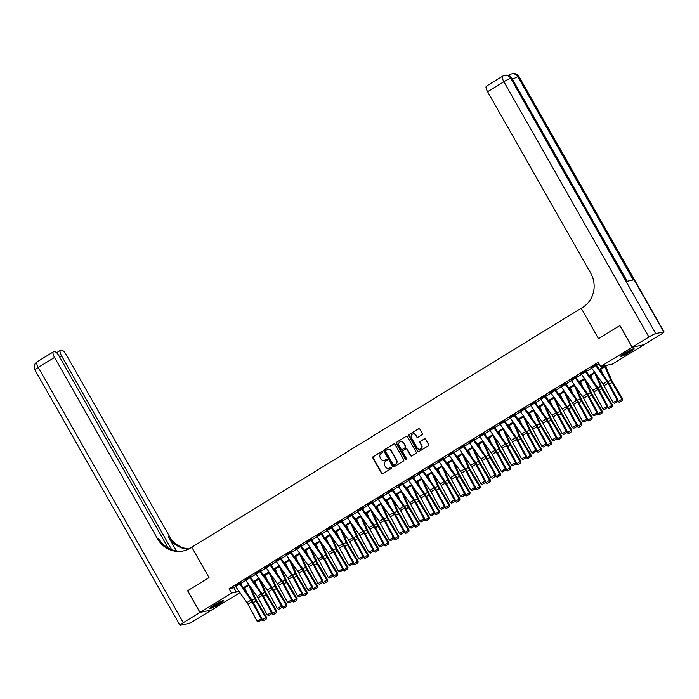 <?xml version="1.0" encoding="UTF-8"?>
<svg xmlns="http://www.w3.org/2000/svg" width="699" height="699" viewBox="0 0 699 699"><rect width="100%" height="100%" fill="white"/><g stroke="black" fill="none" stroke-linecap="round" stroke-linejoin="round"><path stroke-width="1.05" d="M382.536 451.685A0.69 0.655 -102 0 0 381.637 451.432L373.152 456.639A0.987 0.935 -102 0 0 372.838 457.985L381.549 473.319A0.987 0.935 -102 0 0 382.834 473.686L391.318 468.479A0.69 0.655 -102 0 0 390.837 467.203A0.69 0.655 -102 0 0 390.645 467.281L389.544 467.954A3.154 2.979 -102 0 1 385.437 466.801L384.712 465.525A3.154 2.979 -102 0 1 385.717 461.226L386.818 460.554A0.69 0.655 -102 0 0 386.337 459.278A0.69 0.655 -102 0 0 386.145 459.357L385.044 460.029A3.154 2.979 -102 0 1 380.938 458.876L380.212 457.592A3.154 2.979 -102 0 1 381.217 453.301L382.318 452.629A0.69 0.655 -102 0 0 382.536 451.685M381.995 451.344A0.69 0.655 -102 0 0 381.96 451.362L373.467 456.569A0.987 0.935 -102 0 0 373.152 457.915L381.872 473.258A0.987 0.935 -102 0 0 382.711 473.747M391.003 467.194A0.69 0.655 -102 0 0 390.959 467.22L389.544 467.954M386.503 459.269A0.69 0.655 -102 0 0 386.46 459.287L385.044 460.029M629.799 352.078A7.829 0.813 -29.6 0 1 620.502 356.481A7.829 0.813 -29.6 0 1 624.81 353.144A7.829 0.813 -29.6 0 1 634.115 348.74A7.829 0.813 -29.6 0 1 629.799 352.078M219.198 604.015A7.829 0.813 -29.6 0 1 209.892 608.41A7.829 0.813 -29.6 0 1 214.209 605.081A7.829 0.813 -29.6 0 1 223.514 600.677A7.829 0.813 -29.6 0 1 219.198 604.015M421.978 434.787A0.987 0.935 -102 0 0 422.292 433.441L419.854 429.134A0.987 0.935 -102 0 0 418.57 428.775L409.142 434.56A0.987 0.935 -102 0 0 408.828 435.905L417.539 451.239A0.987 0.935 -102 0 0 418.823 451.606L428.251 445.822A0.987 0.935 -102 0 0 428.566 444.477L425.612 439.278A0.987 0.935 -102 0 0 424.328 438.92L420.291 441.392A0.987 0.935 -102 0 0 419.977 442.738L421.445 445.315A2.639 2.49 -102 0 1 419.854 449.204A2.639 2.49 -102 0 1 417.172 447.937L411.431 437.836A2.639 2.49 -102 0 1 413.022 433.948A2.639 2.49 -102 0 1 415.704 435.215L416.665 436.892A0.987 0.935 -102 0 0 417.95 437.259L421.978 434.787M632.219 347.228L644.05 344.703L660.73 334.471A6.02 0.62 150.4 0 0 664.05 331.903A6.02 0.62 150.4 0 0 663.692 331.885L655.706 333.589A6.02 0.62 150.4 0 0 648.899 336.997L632.219 347.228L619.891 325.524L598.484 338.657L619.847 325.551L632.176 347.254L644.006 344.729L612.464 364.083L607.676 365.105L599.812 369.928M239.932 592.656L211.832 609.904L200.001 612.42L187.673 590.716L209.036 577.61L191.771 547.221L581.219 308.268L598.484 338.657L581.219 308.268L582.686 307.368A25.094 23.731 -102 0 0 590.699 273.178L487.614 91.718A6.02 1.861 -121.5 0 1 486.382 86.178L502.66 76.191A6.02 1.861 58.5 0 0 503.892 81.731L487.614 91.718M200.001 612.42L231.544 593.075L236.341 592.053L238.551 590.69M599.366 369.308L605.439 365.586L600.642 366.608L598.178 362.265L229.08 588.733L231.544 593.075M600.642 366.608L632.176 347.254M395.005 444.381A0.987 0.935 -102 0 0 393.72 444.022L384.293 449.806A0.987 0.935 -102 0 0 383.978 451.143L392.698 466.486A0.987 0.935 -102 0 0 393.974 466.845L403.402 461.06A0.987 0.935 -102 0 0 403.716 459.724L395.005 444.381M396.717 442.179L406.145 436.394A0.987 0.935 -102 0 1 407.43 436.761L416.141 452.096A0.987 0.935 -102 0 1 415.826 453.441L411.79 455.914A0.987 0.935 -102 0 1 410.514 455.556L406.975 449.335A0.987 0.935 -102 0 0 405.691 448.968L403.017 450.61A0.987 0.935 -102 0 0 402.703 451.956L406.381 458.43A0.69 0.655 -102 0 1 405.962 459.453A0.69 0.655 -102 0 1 405.263 459.121L396.403 443.524A0.987 0.935 -102 0 1 396.717 442.179L406.145 436.394M229.08 588.733L233.868 587.71L235.668 586.601L246.922 602.573A5.015 1.547 -121.5 0 1 247.927 604.198L256.979 621.018L261.933 618.51L252.881 601.69A7.532 2.324 58.5 0 0 251.369 599.244L240.107 583.254L240.342 582.748L235.152 585.806M240.412 583.691L245.847 580.362L257.092 596.326A5.015 1.547 -121.5 0 1 258.097 597.96L267.158 614.779L272.112 612.263L263.051 595.443A7.532 2.324 58.5 0 0 261.548 593.005L250.277 577.016L250.522 576.5L245.332 579.567M250.592 577.453L256.017 574.124M260.762 571.214L266.188 567.876M270.932 564.967L276.367 561.638M281.112 558.728L286.538 555.39M291.282 552.481L296.708 549.152M301.452 546.242L306.887 542.913M311.632 539.995L317.058 536.666L328.312 552.629A5.015 1.547 -121.5 0 1 329.316 554.263L338.368 571.083L343.323 568.567L334.271 551.756A7.532 2.324 58.5 0 0 332.759 549.309L321.496 533.32L321.732 532.804L316.542 535.871M321.802 533.756L327.228 530.427L338.482 546.391A5.015 1.547 -121.5 0 1 339.487 548.016L348.548 564.836L353.502 562.328L344.441 545.508A7.532 2.324 58.5 0 0 342.929 543.062L331.667 527.081L331.911 526.565L326.713 529.624M331.973 527.518L337.407 524.18L348.652 540.152A5.015 1.547 -121.5 0 1 349.666 541.777L358.718 558.597L363.672 556.089L354.62 539.27A7.532 2.324 58.5 0 0 353.109 536.823L341.846 520.834L342.082 520.327L336.892 523.385M342.152 521.271L347.578 517.942M352.322 515.032L357.757 511.703M362.493 508.785L367.927 505.456M372.672 502.546L378.098 499.217M382.842 496.307L388.277 492.97M393.021 490.06L398.447 486.731L409.693 502.695A5.015 1.547 -121.5 0 1 410.706 504.329L419.758 521.139L424.712 518.632L415.66 501.812A7.532 2.324 58.5 0 0 414.149 499.366L402.886 483.385L403.122 482.869L397.932 485.927M403.192 483.822L408.618 480.484L419.872 496.456A5.015 1.547 -121.5 0 1 420.877 498.081L429.929 514.901L434.892 512.393L425.831 495.574A7.532 2.324 58.5 0 0 424.319 493.127L413.057 477.137L413.301 476.631L408.102 479.689M413.362 477.574L418.797 474.245L430.042 490.209A5.015 1.547 -121.5 0 1 431.047 491.843L440.108 508.662L445.062 506.146L436.01 489.326A7.532 2.324 58.5 0 0 434.498 486.888L423.227 470.899L423.472 470.383L418.282 473.45M423.542 471.336L428.968 468.007M433.712 465.088L439.138 461.759M443.882 458.85L449.317 455.521M454.062 452.611L459.488 449.274M464.232 446.364L469.667 443.035M474.403 440.125L479.837 436.796L491.082 452.76A5.015 1.547 -121.5 0 1 492.096 454.385L501.148 471.205L506.102 468.697L497.05 451.877A7.532 2.324 58.5 0 0 495.539 449.431L484.276 433.441L484.512 432.934L479.322 435.993M484.582 433.878L490.008 430.549L501.262 446.512A5.015 1.547 -121.5 0 1 502.266 448.146L511.319 464.966L516.273 462.45L507.221 445.63A7.532 2.324 58.5 0 0 505.709 443.192L494.446 427.203L494.682 426.687L489.492 429.754M494.752 427.639L500.187 424.31L511.432 440.274A5.015 1.547 -121.5 0 1 512.437 441.899L521.498 458.719L526.452 456.211L517.391 439.391A7.532 2.324 58.5 0 0 515.888 436.945L504.617 420.964L504.861 420.449L499.671 423.507M504.931 421.401L510.357 418.063L521.603 434.027A5.015 1.547 -121.5 0 1 522.616 435.66L531.668 452.48L536.622 449.973L527.57 433.153A7.532 2.324 58.5 0 0 526.059 430.706L514.796 414.717L515.032 414.201L509.842 417.268M515.102 415.154L520.528 411.825M525.272 408.915L530.707 405.577M535.451 402.668L540.877 399.339M545.622 396.429L551.048 393.1M555.792 390.182L561.227 386.853L572.472 402.816A5.015 1.547 -121.5 0 1 573.477 404.45L582.538 421.27L587.492 418.762L578.44 401.942A7.532 2.324 58.5 0 0 576.928 399.496L565.657 383.506L565.902 382.991L560.712 386.058M565.972 383.943L571.398 380.614L582.651 396.578A5.015 1.547 -121.5 0 1 583.656 398.203L592.708 415.023L597.662 412.515L588.61 395.695A7.532 2.324 58.5 0 0 587.099 393.249L575.836 377.268L576.072 376.752L570.882 379.81M576.142 377.705L581.568 374.367L592.822 390.339A5.015 1.547 -121.5 0 1 593.827 391.964L602.888 408.784L607.842 406.276L598.781 389.457A7.532 2.324 58.5 0 0 597.269 387.01L586.007 371.02L586.251 370.514L581.052 373.572M586.312 371.457L591.747 368.128L602.992 384.092A5.015 1.547 -121.5 0 1 604.006 385.726L613.058 402.545L618.012 400.029L608.96 383.209A7.532 2.324 58.5 0 0 607.448 380.772L596.186 364.782L596.422 364.266L591.232 367.333M596.492 365.219L598.982 363.69M260.072 571.599L256 574.097A3.512 1.083 58.5 0 1 255.415 573.18L259.486 570.681A3.512 1.083 58.5 0 0 260.072 571.599L271.334 587.588A5.015 1.547 -121.5 0 1 272.339 589.222L281.4 606.042L282.282 606.024L273.23 589.205A7.532 2.324 58.5 0 0 271.719 586.758L260.456 570.777L260.692 570.262L255.502 573.32M270.242 565.36L266.17 567.859A3.512 1.083 58.5 0 1 265.594 566.933L269.657 564.442A3.512 1.083 58.5 0 0 270.242 565.36L281.505 581.35A5.015 1.547 -121.5 0 1 282.518 582.975L291.57 599.794L292.462 599.786L283.401 582.966A7.532 2.324 58.5 0 0 281.889 580.519L270.627 564.53L270.863 564.014L265.672 567.081M280.421 559.113L276.35 561.612A3.512 1.083 58.5 0 1 275.764 560.694L279.836 558.195A3.512 1.083 58.5 0 0 280.421 559.113L291.684 575.102A5.015 1.547 -121.5 0 1 292.689 576.736L301.75 593.556L302.632 593.538L293.58 576.719A7.532 2.324 58.5 0 0 292.068 574.272L280.797 558.291L281.042 557.776L275.852 560.834M290.592 552.874L286.52 555.373A3.512 1.083 58.5 0 1 285.935 554.447L290.006 551.957A3.512 1.083 58.5 0 0 290.592 552.874L301.854 568.864A5.015 1.547 -121.5 0 1 302.868 570.489L311.92 587.309L312.803 587.3L303.75 570.48A7.532 2.324 58.5 0 0 302.239 568.034L290.976 552.044L291.212 551.537L286.022 554.595M300.762 546.635L296.699 549.126A3.512 1.083 58.5 0 1 296.114 548.208L300.186 545.709A3.512 1.083 58.5 0 0 300.762 546.635L312.034 562.616A5.015 1.547 -121.5 0 1 313.038 564.25L322.09 581.07L322.982 581.052L313.921 564.233A7.532 2.324 58.5 0 0 312.409 561.795L301.147 545.805L301.391 545.29L296.193 548.357M310.941 540.388L306.87 542.887A3.512 1.083 58.5 0 1 306.284 541.97L310.356 539.471A3.512 1.083 58.5 0 0 310.941 540.388L322.204 556.378A5.015 1.547 -121.5 0 1 323.209 558.003L332.27 574.823L333.152 574.814L324.1 557.994A7.532 2.324 58.5 0 0 322.589 555.548L311.317 539.558L311.562 539.051L306.372 542.109M351.632 515.425L347.56 517.915A3.512 1.083 58.5 0 1 346.984 516.998L351.047 514.499A3.512 1.083 58.5 0 0 351.632 515.425L362.895 531.406A5.015 1.547 -121.5 0 1 363.908 533.04L372.96 549.86L373.843 549.842L364.791 533.022A7.532 2.324 58.5 0 0 363.279 530.585L352.016 514.595L352.252 514.08L347.062 517.146M361.802 509.178L357.739 511.677A3.512 1.083 58.5 0 1 357.154 510.759L361.226 508.26A3.512 1.083 58.5 0 0 361.802 509.178L373.074 525.167A5.015 1.547 -121.5 0 1 374.079 526.793L383.131 543.612L384.022 543.604L374.961 526.784A7.532 2.324 58.5 0 0 373.449 524.337L362.187 508.348L362.432 507.841L357.241 510.899M371.982 502.939L367.91 505.438A3.512 1.083 58.5 0 1 367.325 504.512L371.396 502.013A3.512 1.083 58.5 0 0 371.982 502.939L383.244 518.92A5.015 1.547 -121.5 0 1 384.249 520.554L393.31 537.374L394.192 537.356L385.14 520.537A7.532 2.324 58.5 0 0 383.629 518.099L372.366 502.109L372.602 501.594L367.412 504.661M382.152 496.692L378.08 499.191A3.512 1.083 58.5 0 1 377.504 498.273L381.567 495.774A3.512 1.083 58.5 0 0 382.152 496.692L393.415 512.682A5.015 1.547 -121.5 0 1 394.428 514.315L403.48 531.135L404.372 531.118L395.311 514.298A7.532 2.324 58.5 0 0 393.799 511.851L382.536 495.871L382.772 495.355L377.582 498.413M392.331 490.453L388.26 492.952A3.512 1.083 58.5 0 1 387.674 492.026L391.746 489.536A3.512 1.083 58.5 0 0 392.331 490.453L403.594 506.443A5.015 1.547 -121.5 0 1 404.599 508.068L413.651 524.888L414.542 524.879L405.49 508.059A7.532 2.324 58.5 0 0 403.978 505.613L392.707 489.623L392.952 489.108L387.762 492.175M433.022 465.482L428.95 467.981A3.512 1.083 58.5 0 1 428.365 467.063L432.436 464.564A3.512 1.083 58.5 0 0 433.022 465.482L444.284 481.471A5.015 1.547 -121.5 0 1 445.298 483.096L454.35 499.916L455.232 499.907L446.18 483.088A7.532 2.324 58.5 0 0 444.669 480.641L433.406 464.652L433.642 464.145L428.452 467.203M443.192 459.243L439.129 461.742A3.512 1.083 58.5 0 1 438.544 460.816L442.616 458.317A3.512 1.083 58.5 0 0 443.192 459.243L454.464 475.233A5.015 1.547 -121.5 0 1 455.468 476.858L464.52 493.677L465.412 493.66L456.351 476.849A7.532 2.324 58.5 0 0 454.839 474.403L443.577 458.413L443.821 457.897L438.623 460.964M453.371 452.996L449.3 455.495A3.512 1.083 58.5 0 1 448.714 454.577L452.786 452.078A3.512 1.083 58.5 0 0 453.371 452.996L464.634 468.985A5.015 1.547 -121.5 0 1 465.639 470.619L474.7 487.439L475.582 487.421L466.53 470.602A7.532 2.324 58.5 0 0 465.018 468.155L453.747 452.174L453.992 451.659L448.802 454.717M463.542 446.757L459.47 449.256A3.512 1.083 58.5 0 1 458.894 448.33L462.956 445.84A3.512 1.083 58.5 0 0 463.542 446.757L474.804 462.747A5.015 1.547 -121.5 0 1 475.818 464.372L484.87 481.192L485.753 481.183L476.701 464.363A7.532 2.324 58.5 0 0 475.189 461.917L463.926 445.927L464.162 445.42L458.972 448.478M473.712 440.519L469.649 443.009A3.512 1.083 58.5 0 1 469.064 442.091L473.136 439.592A3.512 1.083 58.5 0 0 473.712 440.519L484.984 456.499A5.015 1.547 -121.5 0 1 485.988 458.133L495.041 474.953L495.932 474.936L486.871 458.116A7.532 2.324 58.5 0 0 485.359 455.678L474.097 439.688L474.341 439.173L469.143 442.24M524.582 409.308L520.51 411.798A3.512 1.083 58.5 0 1 519.934 410.881L523.997 408.382A3.512 1.083 58.5 0 0 524.582 409.308L535.845 425.289A5.015 1.547 -121.5 0 1 536.858 426.923L545.91 443.743L546.801 443.725L537.741 426.906A7.532 2.324 58.5 0 0 536.229 424.459L524.966 408.478L525.202 407.963L520.012 411.021M534.761 403.061L530.69 405.56A3.512 1.083 58.5 0 1 530.104 404.634L534.176 402.143A3.512 1.083 58.5 0 0 534.761 403.061L546.024 419.051A5.015 1.547 -121.5 0 1 547.029 420.676L556.089 437.495L556.972 437.487L547.92 420.667A7.532 2.324 58.5 0 0 546.408 418.22L535.137 402.231L535.382 401.724L530.192 404.782M544.932 396.822L540.86 399.312A3.512 1.083 58.5 0 1 540.275 398.395L544.346 395.896A3.512 1.083 58.5 0 0 544.932 396.822L556.194 412.803A5.015 1.547 -121.5 0 1 557.208 414.437L566.26 431.257L567.142 431.239L558.09 414.42A7.532 2.324 58.5 0 0 556.579 411.982L545.316 395.992L545.552 395.477L540.362 398.544M555.102 390.575L551.039 393.074A3.512 1.083 58.5 0 1 550.454 392.156L554.525 389.658A3.512 1.083 58.5 0 0 555.102 390.575L566.373 406.565A5.015 1.547 -121.5 0 1 567.378 408.199L576.43 425.009L577.322 425.001L568.261 408.181A7.532 2.324 58.5 0 0 566.749 405.735L555.487 389.745L555.731 389.238L550.532 392.296M238.988 591.319L238.577 591.572L239.093 591.459M595.067 372.838L589.633 376.176M584.888 379.085L579.462 382.414M574.718 385.324L569.292 388.653M564.547 391.571L559.113 394.9M554.368 397.81L548.942 401.139M544.198 404.048L538.772 407.386M534.027 410.296L528.593 413.625M523.848 416.534L518.422 419.863M513.678 422.781L508.252 426.11M503.507 429.02L498.072 432.349M493.328 435.259L487.902 438.596M483.158 441.506L477.723 444.835M472.987 447.744L467.552 451.082M462.808 453.992L457.382 457.321M452.637 460.23L447.203 463.559M442.458 466.478L437.032 469.807M432.288 472.716L426.862 476.045M422.117 478.955L416.683 482.293M411.938 485.202L406.512 488.531M401.768 491.441L396.342 494.77M391.597 497.688L386.163 501.017M381.418 503.927L375.992 507.256M371.248 510.165L365.813 513.503M361.077 516.412L355.642 519.741M350.898 522.651L345.472 525.989M340.728 528.898L335.293 532.227M330.548 535.137L325.122 538.466M320.378 541.384L314.952 544.713M310.207 547.623L304.773 550.952M300.028 553.861L294.602 557.199M289.858 560.109L284.432 563.438M279.687 566.347L274.253 569.676M269.508 572.595L264.082 575.924M259.338 578.833L253.912 582.162M249.167 585.072L243.733 588.409M243.296 587.78L248.722 584.451M253.466 581.542L258.901 578.204M263.637 575.294L269.071 571.965M273.816 569.056L279.242 565.727M283.986 562.809L289.421 559.48M294.165 556.57L299.591 553.241M304.336 550.331L309.762 546.994M314.506 544.084L319.941 540.755M324.686 537.846L330.111 534.517M334.856 531.598L340.282 528.269M345.026 525.36L350.461 522.031M355.206 519.121L360.632 515.783M365.376 512.874L370.811 509.545M375.546 506.635L380.981 503.297M385.726 500.388L391.152 497.059M395.896 494.149L401.331 490.82M406.075 487.911L411.501 484.573M416.246 481.663L421.672 478.334M426.416 475.425L431.851 472.087M436.595 469.178L442.021 465.849M446.766 462.939L452.192 459.61M456.936 456.692L462.371 453.363M467.115 450.453L472.541 447.124M477.286 444.214L482.712 440.877M487.456 437.967L492.891 434.638M497.636 431.729L503.062 428.391M507.806 425.481L513.241 422.152M517.976 419.243L523.411 415.914M528.156 413.004L533.582 409.666M538.326 406.757L543.761 403.428M548.505 400.518L553.931 397.181M558.676 394.271L564.102 390.942M568.846 388.032L574.281 384.703M579.025 381.785L584.451 378.456M589.196 375.546L594.622 372.218M233.868 587.71L236.341 592.053M384.31 460.353A3.154 2.979 -102 0 0 385.359 459.968M388.81 468.278A3.154 2.979 -102 0 0 389.867 467.893M394.166 443.891A0.987 0.935 -102 0 0 394.044 443.952L384.616 449.737A0.987 0.935 -102 0 0 384.301 451.073L393.013 466.416A0.987 0.935 -102 0 0 393.852 466.906M385.848 450.453A0.69 0.655 -102 0 0 385.63 451.397L393.284 464.861A0.69 0.655 -102 0 0 394.175 465.115L395.337 464.407A3.154 2.979 -102 0 0 396.342 460.108L391.117 450.907A3.154 2.979 -102 0 0 387.01 449.745L385.848 450.453M388.059 449.361A3.154 2.979 -102 0 1 391.431 450.838L396.665 460.038A3.154 2.979 -102 0 1 395.66 464.337L394.498 465.045M406.136 448.837A0.987 0.935 -102 0 1 407.299 449.265L410.829 455.486A0.987 0.935 -102 0 0 411.667 455.975M397.041 442.109A0.987 0.935 -102 0 0 396.726 443.454L405.586 459.051A0.69 0.655 -102 0 0 406.119 459.392M403.306 442.878A2.639 2.49 -102 0 0 400.623 441.611A2.639 2.49 -102 0 0 399.033 445.499L401.051 449.055A0.987 0.935 -102 0 0 402.336 449.422L405.018 447.779A0.987 0.935 -102 0 0 405.333 446.434L403.629 442.808A2.639 2.49 -102 0 0 400.78 441.585M402.213 449.483A0.987 0.935 -102 0 0 402.659 449.352L402.336 449.422M403.629 442.808L405.647 446.364A0.987 0.935 -102 0 1 405.333 447.709L402.659 449.352M413.179 433.922A2.639 2.49 -102 0 1 416.027 435.145L416.98 436.831A0.987 0.935 -102 0 0 417.827 437.321M420.012 449.16A2.639 2.49 -102 0 0 421.759 445.246L421.445 445.315M424.774 438.789A0.987 0.935 -102 0 0 424.651 438.85L420.615 441.322A0.987 0.935 -102 0 0 420.3 442.668L421.759 445.246M419.007 428.644A0.987 0.935 -102 0 0 418.884 428.705L409.457 434.49A0.987 0.935 -102 0 0 409.142 435.835L417.862 451.17A0.987 0.935 -102 0 0 418.701 451.668M263.296 620.808L266.433 618.93L263.296 620.808L261.679 619.952M247.166 593.276L244.755 587.78M261.81 620.162L265.873 617.671L255.93 601.035A7.532 2.324 -121.5 0 1 254.637 598.545L248.827 585.281M266.144 619.061L265.873 617.671L266.581 617.339L266.433 618.93M250.452 586.907L255.782 599.052A5.015 1.547 58.5 0 0 256.638 600.712L266.581 617.339M239.722 584.084L235.65 586.583A3.512 1.083 58.5 0 1 235.074 585.666L239.137 583.167A3.512 1.083 58.5 0 0 239.722 584.084L250.985 600.074A5.015 1.547 -121.5 0 1 251.998 601.699L261.05 618.519L261.312 620.022L258.464 621.769L261.312 620.022M261.671 620.022L261.933 618.51M256.979 621.018L258.464 621.769M273.475 614.57L276.603 612.691L273.475 614.57L271.859 613.713M257.337 587.029L254.925 581.542M271.981 613.923L276.053 611.424L266.101 594.797A7.532 2.324 -121.5 0 1 264.816 592.306L258.997 579.043M276.323 612.822L276.053 611.424L276.76 611.101L276.603 612.691M260.631 580.668L265.952 592.813A5.015 1.547 58.5 0 0 266.808 594.473L276.76 611.101M283.645 608.331L286.782 606.452L283.645 608.331L282.029 607.466M267.507 580.79L265.104 575.294M282.151 607.684L286.223 605.185L276.28 588.558A7.532 2.324 -121.5 0 1 274.987 586.059L269.176 572.796M286.494 606.583L286.223 605.185L286.931 604.853L286.782 606.452M270.801 574.421L276.122 586.566A5.015 1.547 58.5 0 0 276.987 588.226L286.931 604.853M293.825 602.084L296.953 600.205L293.825 602.084L292.199 601.227M277.686 574.543L275.275 569.056M292.331 601.437L296.393 598.938L286.45 582.311A7.532 2.324 -121.5 0 1 285.157 579.821L279.347 566.557M296.673 600.336L296.393 598.938L297.11 598.615L296.953 600.205M280.972 568.182L286.302 580.327A5.015 1.547 58.5 0 0 287.158 581.987L297.11 598.615M249.901 577.846L245.83 580.336A3.512 1.083 58.5 0 1 245.244 579.419L249.316 576.92A3.512 1.083 58.5 0 0 249.901 577.846L261.164 593.827A5.015 1.547 -121.5 0 1 262.169 595.461L271.221 612.28L271.492 613.783L268.643 615.531L271.492 613.783M271.841 613.774L272.112 612.263M267.158 614.779L268.643 615.531M256 574.097L267.263 590.087A5.015 1.547 -121.5 0 1 268.276 591.712L277.328 608.532L281.4 606.042L281.662 607.536L278.814 609.292L281.662 607.536M282.02 607.536L282.282 606.024M277.328 608.532L278.814 609.292M266.17 567.859L277.442 583.84A5.015 1.547 -121.5 0 1 278.447 585.474L287.499 602.293L291.57 599.794L291.832 601.297L288.984 603.045L291.832 601.297M292.191 601.289L292.462 599.786M287.499 602.293L288.984 603.045M303.995 595.845L307.123 593.967L303.995 595.845L302.379 594.989M287.857 568.304L285.445 562.809M302.501 595.199L306.573 592.7L296.629 576.072A7.532 2.324 -121.5 0 1 295.336 573.582L289.517 560.318M306.844 594.098L306.573 592.7L307.28 592.376L307.123 593.967M291.151 561.935L296.472 574.08A5.015 1.547 58.5 0 0 297.337 575.74L307.28 592.376M276.35 561.612L287.612 577.601A5.015 1.547 -121.5 0 1 288.617 579.226L297.678 596.046L301.75 593.556L302.012 595.059L299.163 596.806L302.012 595.059M302.361 595.05L302.632 593.538M297.678 596.046L299.163 596.806M221.793 601.079A6.78 0.699 -29.6 0 1 215.432 605.142A6.78 0.699 -29.6 0 1 211.115 607.143M213.571 605.474A6.274 0.647 150.4 0 0 215.248 604.609A6.274 0.647 150.4 0 0 219.102 602.337M210.609 607.545A7.776 0.804 150.4 0 0 215.301 605.325A7.776 0.804 150.4 0 0 222.396 600.843M632.394 349.142A6.78 0.699 -29.6 0 1 631.529 349.832A6.78 0.699 -29.6 0 1 621.726 355.206M621.21 355.608A7.776 0.804 150.4 0 0 632.211 349.526A7.776 0.804 150.4 0 0 633.006 348.906M624.181 353.537A6.274 0.647 150.4 0 0 629.703 350.4M199.966 612.446L187.629 590.742L209.036 577.61L191.771 547.221L190.311 548.121A25.094 23.731 78 0 1 183.217 550.961A25.094 23.731 78 0 1 157.633 538.903L54.548 357.434L38.27 367.421L183.278 622.687L199.966 612.446L211.78 609.912L195.108 620.162A6.02 0.62 150.4 0 1 188.302 623.569L180.316 625.273A6.02 0.62 150.4 0 1 179.958 625.255A6.02 0.62 150.4 0 1 183.278 622.687M171.718 549.781L61.599 355.931A6.02 1.861 58.5 0 1 60.367 350.391A6.02 1.861 58.5 0 1 60.551 350.313L61.495 350.112A6.02 1.861 58.5 0 1 66.37 354.917L169.455 536.378A25.094 23.731 78 0 0 188.957 548.89M188.415 549.161A25.094 23.731 78 0 1 168.31 536.622L176.463 550.978M168.258 548.173L59.328 356.42A6.02 1.861 58.5 0 0 54.452 351.614L53.508 351.815A6.02 1.861 58.5 0 0 53.316 351.894A6.02 1.861 58.5 0 0 54.548 357.434M183.793 550.829A25.094 23.731 78 0 1 158.787 538.649L157.633 538.903M508.566 75.457A6.02 1.861 -121.5 0 1 508.636 75.405L509.851 74.653A6.02 1.861 58.5 0 0 509.484 75.859M648.899 336.997L503.892 81.731A6.02 0.62 -29.6 0 1 510.698 78.323L511.493 78.157L626.907 281.321L633.303 279.958L517.889 76.794L518.684 76.619A6.02 0.62 -29.6 0 1 519.042 76.645L664.05 331.903M314.166 589.598L317.302 587.719L314.166 589.598L312.549 588.741M298.027 562.066L295.625 556.57M312.671 588.951L316.743 586.461L306.8 569.825A7.532 2.324 -121.5 0 1 305.507 567.335L299.696 554.071M317.014 587.85L316.743 586.461L317.451 586.129L317.302 587.719M301.321 555.696L306.643 567.841A5.015 1.547 58.5 0 0 307.508 569.502L317.451 586.129M324.345 583.359L327.473 581.481L324.345 583.359L322.72 582.503M308.207 555.819L305.795 550.331M322.851 582.713L326.922 580.214L316.97 563.586A7.532 2.324 -121.5 0 1 315.677 561.096L309.867 547.833M327.193 581.612L326.922 580.214L327.63 579.89L327.473 581.481M311.492 549.458L316.822 561.594A5.015 1.547 58.5 0 0 317.678 563.263L327.63 579.89M334.515 577.112L337.643 575.233L334.515 577.112L332.899 576.256M318.377 549.58L315.974 544.084M333.021 576.465L337.093 573.975L327.149 557.339A7.532 2.324 -121.5 0 1 325.856 554.849L320.037 541.585M337.364 575.364L337.093 573.975L337.8 573.643L337.643 575.233M321.671 543.21L326.992 555.356A5.015 1.547 58.5 0 0 327.857 557.016L337.8 573.643M344.686 570.873L347.822 568.995L344.686 570.873L343.069 570.017M328.547 543.333L326.145 537.846M343.2 570.227L347.263 567.728L337.32 551.1A7.532 2.324 -121.5 0 1 336.027 548.61L330.216 535.347M347.534 569.126L347.263 567.728L347.971 567.405L347.822 568.995M331.842 536.972L337.163 549.117A5.015 1.547 58.5 0 0 338.028 550.777L347.971 567.405M354.865 564.635L357.993 562.756L354.865 564.635L353.248 563.778M338.727 537.094L336.315 531.598M353.371 563.988L357.442 561.489L347.49 544.862A7.532 2.324 -121.5 0 1 346.197 542.372L340.387 529.099M357.713 562.887L357.442 561.489L358.15 561.157L357.993 562.756M342.021 530.724L347.342 542.87A5.015 1.547 58.5 0 0 348.198 544.53L358.15 561.157M286.52 555.373L297.783 571.363A5.015 1.547 -121.5 0 1 298.796 572.988L307.848 589.807L311.92 587.309L312.182 588.811L309.334 590.559L312.182 588.811M312.54 588.811L312.803 587.3M307.848 589.807L309.334 590.559M296.699 549.126L307.962 565.115A5.015 1.547 -121.5 0 1 308.967 566.749L318.019 583.569L322.09 581.07L322.361 582.573L319.513 584.32L322.361 582.573M322.711 582.564L322.982 581.052M318.019 583.569L319.513 584.32M306.87 542.887L318.132 558.877A5.015 1.547 -121.5 0 1 319.137 560.502L328.198 577.322L332.27 574.823L332.532 576.326L329.683 578.073L332.532 576.326M332.881 576.326L333.152 574.814M328.198 577.322L329.683 578.073M321.112 534.15L317.04 536.649A3.512 1.083 58.5 0 1 316.455 535.722L320.526 533.223A3.512 1.083 58.5 0 0 321.112 534.15L332.375 550.139A5.015 1.547 -121.5 0 1 333.388 551.764L342.44 568.584L342.702 570.087L339.854 571.834L342.702 570.087M343.06 570.078L343.323 568.567M338.368 571.083L339.854 571.834M331.282 527.902L327.219 530.401A3.512 1.083 58.5 0 1 326.634 529.484L330.706 526.985A3.512 1.083 58.5 0 0 331.282 527.902L342.554 543.892A5.015 1.547 -121.5 0 1 343.558 545.526L352.611 562.346L352.881 563.848L350.033 565.596L352.881 563.848M353.231 563.84L353.502 562.328M348.548 564.836L350.033 565.596M365.035 558.387L368.163 556.509L365.035 558.387L363.419 557.531M348.897 530.847L346.494 525.36M363.541 557.741L367.613 555.242L357.67 538.614A7.532 2.324 -121.5 0 1 356.376 536.124L350.557 522.861M367.884 556.64L367.613 555.242L368.321 554.919L368.163 556.509M352.191 524.486L357.512 536.631A5.015 1.547 58.5 0 0 358.377 538.291L368.321 554.919M341.462 521.664L337.39 524.163A3.512 1.083 58.5 0 1 336.804 523.236L340.876 520.746A3.512 1.083 58.5 0 0 341.462 521.664L352.724 537.653A5.015 1.547 -121.5 0 1 353.729 539.279L362.79 556.098L363.052 557.601L360.203 559.349L363.052 557.601M363.41 557.601L363.672 556.089M358.718 558.597L360.203 559.349M375.206 552.149L378.342 550.27L375.206 552.149L373.589 551.293M359.076 524.608L356.665 519.112M373.72 551.502L377.783 549.003L367.84 532.376A7.532 2.324 -121.5 0 1 366.547 529.886L360.736 516.622M378.054 550.401L377.783 549.003L378.491 548.68L378.342 550.27M362.362 518.239L367.683 530.384A5.015 1.547 58.5 0 0 368.548 532.044L378.491 548.68M347.56 517.915L358.832 533.905A5.015 1.547 -121.5 0 1 359.836 535.539L368.889 552.359L372.96 549.86L373.222 551.362L370.374 553.11L373.222 551.362M373.581 551.354L373.843 549.842M368.889 552.359L370.374 553.11M385.385 545.902L388.513 544.023L385.385 545.902L383.768 545.045M369.247 518.37L366.835 512.874M383.891 545.255L387.962 542.765L378.01 526.129A7.532 2.324 -121.5 0 1 376.717 523.638L370.907 510.375M388.233 544.154L387.962 542.765L388.67 542.433L388.513 544.023M372.541 512L377.862 524.145A5.015 1.547 58.5 0 0 378.718 525.805L388.67 542.433M357.739 511.677L369.002 527.666A5.015 1.547 -121.5 0 1 370.007 529.292L379.068 546.111L383.131 543.612L383.401 545.115L380.553 546.863L383.401 545.115M383.751 545.115L384.022 543.604M379.068 546.111L380.553 546.863M395.555 539.663L398.692 537.784L395.555 539.663L393.939 538.807M379.417 512.122L377.014 506.635M394.061 539.016L398.133 536.517L388.19 519.89A7.532 2.324 -121.5 0 1 386.897 517.4L381.077 504.136M398.404 537.915L398.133 536.517L398.841 536.194L398.692 537.784M382.711 505.761L388.032 517.907A5.015 1.547 58.5 0 0 388.897 519.567L398.841 536.194M367.91 505.438L379.173 521.419A5.015 1.547 -121.5 0 1 380.186 523.053L389.238 539.873L393.31 537.374L393.572 538.877L390.724 540.624L393.572 538.877M393.93 538.868L394.192 537.356M389.238 539.873L390.724 540.624M405.726 533.424L408.863 531.546L405.726 533.424L404.109 532.559M389.596 505.884L387.185 500.388M404.24 532.778L408.303 530.279L398.36 513.651A7.532 2.324 -121.5 0 1 397.067 511.152L391.257 497.889M408.583 531.677L408.303 530.279L409.011 529.947L408.863 531.546M392.882 499.514L398.212 511.659A5.015 1.547 58.5 0 0 399.068 513.319L409.011 529.947M378.08 499.191L389.352 515.18A5.015 1.547 -121.5 0 1 390.357 516.806L399.409 533.625L403.48 531.135L403.742 532.638L400.894 534.386L403.742 532.638M404.101 532.629L404.372 531.118M399.409 533.625L400.894 534.386M415.905 527.177L419.033 525.299L415.905 527.177L414.289 526.321M399.767 499.636L397.355 494.149M414.411 526.53L418.483 524.032L408.531 507.404A7.532 2.324 -121.5 0 1 407.246 504.914L401.427 491.65M418.753 525.43L418.483 524.032L419.19 523.708L419.033 525.299M403.061 493.276L408.382 505.421A5.015 1.547 58.5 0 0 409.247 507.081L419.19 523.708M388.26 492.952L399.522 508.933A5.015 1.547 -121.5 0 1 400.527 510.567L409.588 527.387L413.651 524.888L413.922 526.391L411.073 528.138L413.922 526.391M414.271 526.382L414.542 524.879M409.588 527.387L411.073 528.138M426.075 520.938L429.212 519.06L426.075 520.938L424.459 520.082M409.937 493.398L407.534 487.902M424.581 520.292L428.653 517.793L418.71 501.166A7.532 2.324 -121.5 0 1 417.417 498.675L411.606 485.412M428.924 519.191L428.653 517.793L429.361 517.47L429.212 519.06M413.231 487.028L418.552 499.173A5.015 1.547 58.5 0 0 419.417 500.834L429.361 517.47M436.255 514.691L439.383 512.813L436.255 514.691L434.629 513.835M420.116 487.159L417.705 481.663M434.761 514.045L438.832 511.554L428.88 494.918A7.532 2.324 -121.5 0 1 427.587 492.428L421.777 479.164M439.103 512.944L438.832 511.554L439.54 511.222L439.383 512.813M423.402 480.79L428.732 492.935A5.015 1.547 58.5 0 0 429.588 494.595L439.54 511.222M446.425 508.453L449.553 506.574L446.425 508.453L444.809 507.596M430.287 480.912L427.884 475.425M444.931 507.806L449.003 505.307L439.059 488.68A7.532 2.324 -121.5 0 1 437.766 486.189L431.947 472.926M449.274 506.705L449.003 505.307L449.71 504.984L449.553 506.574M433.581 474.551L438.902 486.687A5.015 1.547 58.5 0 0 439.767 488.356L449.71 504.984M456.596 502.205L459.732 500.335L456.596 502.205L454.979 501.349M440.457 474.673L438.055 469.178M455.101 501.559L459.173 499.069L449.23 482.432A7.532 2.324 -121.5 0 1 447.937 479.942L442.126 466.679M459.444 500.458L459.173 499.069L459.881 498.736L459.732 500.335M443.751 468.304L449.073 480.449A5.015 1.547 58.5 0 0 449.938 482.109L459.881 498.736M466.775 495.967L469.903 494.088L466.775 495.967L465.15 495.11M450.637 468.426L448.225 462.939M465.281 495.32L469.352 492.821L459.4 476.194A7.532 2.324 -121.5 0 1 458.107 473.704L452.297 460.44M469.623 494.219L469.352 492.821L470.06 492.498L469.903 494.088M453.931 462.065L459.252 474.21A5.015 1.547 58.5 0 0 460.108 475.87L470.06 492.498M476.945 489.728L480.073 487.85L476.945 489.728L475.329 488.872M460.807 462.188L458.404 456.692M475.451 489.082L479.523 486.583L469.579 469.955A7.532 2.324 -121.5 0 1 468.286 467.465L462.467 454.201M479.794 487.981L479.523 486.583L480.23 486.251L480.073 487.85M464.101 455.818L469.422 467.963A5.015 1.547 58.5 0 0 470.287 469.623L480.23 486.251M487.116 483.481L490.252 481.602L487.116 483.481L485.499 482.625M470.986 455.94L468.575 450.453M485.63 482.834L489.693 480.335L479.75 463.708A7.532 2.324 -121.5 0 1 478.457 461.218L472.646 447.954M489.964 481.733L489.693 480.335L490.401 480.012L490.252 481.602M474.271 449.579L479.593 461.724A5.015 1.547 58.5 0 0 480.458 463.385L490.401 480.012M497.295 477.242L500.423 475.364L497.295 477.242L495.678 476.386M481.157 449.702L478.745 444.206M495.801 476.596L499.872 474.097L489.92 457.469A7.532 2.324 -121.5 0 1 488.627 454.979L482.817 441.716M500.143 475.495L499.872 474.097L500.58 473.773L500.423 475.364M484.451 443.332L489.772 455.477A5.015 1.547 58.5 0 0 490.628 457.137L500.58 473.773M507.465 470.995L510.602 469.116L507.465 470.995L505.849 470.139M491.327 443.463L488.924 437.967M505.971 470.348L510.043 467.858L500.1 451.222A7.532 2.324 -121.5 0 1 498.806 448.732L492.987 435.468M510.314 469.247L510.043 467.858L510.751 467.526L510.602 469.116M494.621 437.093L499.942 449.239A5.015 1.547 58.5 0 0 500.807 450.899L510.751 467.526M517.636 464.756L520.772 462.878L517.636 464.756L516.019 463.9M501.506 437.216L499.095 431.729M516.15 464.11L520.213 461.611L510.27 444.983A7.532 2.324 -121.5 0 1 508.977 442.493L503.166 429.23M520.484 463.009L520.213 461.611L520.921 461.288L520.772 462.878M504.792 430.855L510.121 443A5.015 1.547 58.5 0 0 510.978 444.66L520.921 461.288M527.815 458.518L530.943 456.639L527.815 458.518L526.198 457.662M511.677 430.977L509.265 425.481M526.321 457.871L530.392 455.372L520.44 438.745A7.532 2.324 -121.5 0 1 519.156 436.246L513.337 422.982M530.663 456.77L530.392 455.372L531.1 455.04L530.943 456.639M514.971 424.608L520.292 436.753A5.015 1.547 58.5 0 0 521.148 438.413L531.1 455.04M537.985 452.27L541.122 450.392L537.985 452.27L536.369 451.414M521.847 424.73L519.444 419.243M536.491 451.624L540.563 449.125L530.62 432.498A7.532 2.324 -121.5 0 1 529.326 430.007L523.516 416.744M540.834 450.523L540.563 449.125L541.271 448.802L541.122 450.392M525.141 418.369L530.462 430.514A5.015 1.547 58.5 0 0 531.327 432.174L541.271 448.802M548.165 446.032L551.293 444.153L548.165 446.032L546.539 445.176M532.026 418.491L529.615 412.995M546.67 445.385L550.733 442.886L540.79 426.259A7.532 2.324 -121.5 0 1 539.497 423.769L533.687 410.505M551.013 444.284L550.733 442.886L551.45 442.563L551.293 444.153M535.312 412.122L540.642 424.267A5.015 1.547 58.5 0 0 541.498 425.927L551.45 442.563M558.335 439.785L561.463 437.906L558.335 439.785L556.719 438.928M542.197 412.253L539.785 406.757M556.841 439.138L560.913 436.648L550.969 420.012A7.532 2.324 -121.5 0 1 549.676 417.521L543.857 404.258M561.183 438.037L560.913 436.648L561.62 436.316L561.463 437.906M545.491 405.883L550.812 418.028A5.015 1.547 58.5 0 0 551.677 419.688L561.62 436.316M568.505 433.546L571.642 431.667L568.505 433.546L566.889 432.69M552.367 406.005L549.964 400.518M567.011 432.899L571.083 430.401L561.14 413.773A7.532 2.324 -121.5 0 1 559.847 411.283L554.036 398.019M571.354 431.799L571.083 430.401L571.791 430.077L571.642 431.667M555.661 399.645L560.982 411.781A5.015 1.547 58.5 0 0 561.847 413.45L571.791 430.077M578.685 427.307L581.813 425.429L578.685 427.307L577.059 426.442M562.546 399.767L560.135 394.271M577.191 426.652L581.262 424.162L571.31 407.534A7.532 2.324 -121.5 0 1 570.017 405.036L564.207 391.772M581.533 425.551L581.262 424.162L581.97 423.83L581.813 425.429M565.832 393.397L571.162 405.542A5.015 1.547 58.5 0 0 572.018 407.202L581.97 423.83M588.855 421.06L591.983 419.182L588.855 421.06L587.239 420.204M572.717 393.52L570.314 388.032M587.361 420.414L591.433 417.915L581.489 401.287A7.532 2.324 -121.5 0 1 580.196 398.797L574.377 385.533M591.704 419.313L591.433 417.915L592.14 417.591L591.983 419.182M576.011 387.159L581.332 399.304A5.015 1.547 58.5 0 0 582.197 400.964L592.14 417.591M599.026 414.822L602.162 412.943L599.026 414.822L597.409 413.965M582.887 387.281L580.485 381.785M597.54 414.175L601.603 411.676L591.66 395.049A7.532 2.324 -121.5 0 1 590.367 392.558L584.556 379.295M601.874 413.074L601.603 411.676L602.311 411.353L602.162 412.943M586.181 380.911L591.503 393.056A5.015 1.547 58.5 0 0 592.368 394.717L602.311 411.353M402.502 484.206L398.43 486.705A3.512 1.083 58.5 0 1 397.845 485.788L401.916 483.289A3.512 1.083 58.5 0 0 402.502 484.206L413.764 500.196A5.015 1.547 -121.5 0 1 414.769 501.83L423.83 518.649L424.092 520.152L421.244 521.9L424.092 520.152M424.45 520.143L424.712 518.632M419.758 521.139L421.244 521.9M412.672 477.967L408.609 480.466A3.512 1.083 58.5 0 1 408.024 479.54L412.087 477.05A3.512 1.083 58.5 0 0 412.672 477.967L423.944 493.957A5.015 1.547 -121.5 0 1 424.948 495.582L434 512.402L434.271 513.905L431.423 515.652L434.271 513.905M434.621 513.905L434.892 512.393M429.929 514.901L431.423 515.652M422.851 471.729L418.78 474.219A3.512 1.083 58.5 0 1 418.194 473.302L422.266 470.803A3.512 1.083 58.5 0 0 422.851 471.729L434.114 487.71A5.015 1.547 -121.5 0 1 435.119 489.344L444.18 506.163L444.442 507.666L441.593 509.414L444.442 507.666M444.791 507.657L445.062 506.146M440.108 508.662L441.593 509.414M428.95 467.981L440.213 483.97A5.015 1.547 -121.5 0 1 441.226 485.595L450.278 502.415L454.35 499.916L454.612 501.419L451.764 503.166L454.612 501.419M454.97 501.419L455.232 499.907M450.278 502.415L451.764 503.166M439.129 461.742L450.392 477.723A5.015 1.547 -121.5 0 1 451.397 479.357L460.458 496.176L464.52 493.677L464.791 495.18L461.943 496.928L464.791 495.18M465.141 495.172L465.412 493.66M460.458 496.176L461.943 496.928M449.3 455.495L460.562 471.484A5.015 1.547 -121.5 0 1 461.576 473.109L470.628 489.929L474.7 487.439L474.962 488.942L472.113 490.689L474.962 488.942M475.32 488.933L475.582 487.421M470.628 489.929L472.113 490.689M459.47 449.256L470.742 465.246A5.015 1.547 -121.5 0 1 471.746 466.871L480.798 483.691L484.87 481.192L485.132 482.694L482.284 484.442L485.132 482.694M485.49 482.694L485.753 481.183M480.798 483.691L482.284 484.442M469.649 443.009L480.912 458.998A5.015 1.547 -121.5 0 1 481.917 460.632L490.978 477.452L495.041 474.953L495.311 476.456L492.463 478.203L495.311 476.456M495.661 476.447L495.932 474.936M490.978 477.452L492.463 478.203M483.891 434.271L479.82 436.77A3.512 1.083 58.5 0 1 479.234 435.853L483.306 433.354A3.512 1.083 58.5 0 0 483.891 434.271L495.154 450.261A5.015 1.547 -121.5 0 1 496.159 451.886L505.22 468.706L505.482 470.209L502.633 471.956L505.482 470.209M505.84 470.209L506.102 468.697M501.148 471.205L502.633 471.956M494.062 428.033L489.99 430.532A3.512 1.083 58.5 0 1 489.414 429.605L493.477 427.106A3.512 1.083 58.5 0 0 494.062 428.033L505.325 444.022A5.015 1.547 -121.5 0 1 506.338 445.647L515.39 462.467L515.652 463.97L512.804 465.717L515.652 463.97M516.011 463.961L516.273 462.45M511.319 464.966L512.804 465.717M504.241 421.785L500.169 424.284A3.512 1.083 58.5 0 1 499.584 423.367L503.656 420.868A3.512 1.083 58.5 0 0 504.241 421.785L515.504 437.775A5.015 1.547 -121.5 0 1 516.509 439.409L525.561 456.229L525.831 457.731L522.983 459.479L525.831 457.731M526.181 457.723L526.452 456.211M521.498 458.719L522.983 459.479M514.412 415.547L510.34 418.046A3.512 1.083 58.5 0 1 509.754 417.12L513.826 414.629A3.512 1.083 58.5 0 0 514.412 415.547L525.674 431.536A5.015 1.547 -121.5 0 1 526.679 433.162L535.74 449.981L536.002 451.484L533.154 453.232L536.002 451.484M536.36 451.475L536.622 449.973M531.668 452.48L533.154 453.232M520.51 411.798L531.782 427.788A5.015 1.547 -121.5 0 1 532.787 429.422L541.839 446.233L545.91 443.743L546.172 445.246L543.324 446.993L546.172 445.246M546.531 445.237L546.801 443.725M541.839 446.233L543.324 446.993M530.69 405.56L541.952 421.549A5.015 1.547 -121.5 0 1 542.957 423.175L552.018 439.994L556.089 437.495L556.352 438.998L553.503 440.746L556.352 438.998M556.701 438.998L556.972 437.487M552.018 439.994L553.503 440.746M540.86 399.312L552.123 415.302A5.015 1.547 -121.5 0 1 553.136 416.936L562.188 433.756L566.26 431.257L566.522 432.76L563.674 434.507L566.522 432.76M566.88 432.751L567.142 431.239M562.188 433.756L563.674 434.507M551.039 393.074L562.302 409.064A5.015 1.547 -121.5 0 1 563.307 410.689L572.367 427.508L576.43 425.009L576.701 426.512L573.853 428.26L576.701 426.512M577.051 426.512L577.322 425.001M572.367 427.508L573.853 428.26M565.281 384.336L561.21 386.835A3.512 1.083 58.5 0 1 560.624 385.909L564.696 383.41A3.512 1.083 58.5 0 0 565.281 384.336L576.544 400.326A5.015 1.547 -121.5 0 1 577.549 401.951L586.61 418.771L586.872 420.274L584.023 422.021L586.872 420.274M587.221 420.265L587.492 418.762M582.538 421.27L584.023 422.021M575.452 378.089L571.38 380.588A3.512 1.083 58.5 0 1 570.803 379.671L574.866 377.172A3.512 1.083 58.5 0 0 575.452 378.089L586.714 394.079A5.015 1.547 -121.5 0 1 587.728 395.713L596.78 412.532L597.042 414.035L594.194 415.783L597.042 414.035M597.4 414.026L597.662 412.515M592.708 415.023L594.194 415.783M609.205 408.574L612.333 406.696L609.205 408.574L607.588 407.718M593.067 381.042L590.655 375.546M607.711 407.928L611.782 405.429L601.83 388.801A7.532 2.324 -121.5 0 1 600.537 386.311L594.727 373.048M612.053 406.827L611.782 405.429L612.49 405.105L612.333 406.696M596.361 374.673L601.682 386.818A5.015 1.547 58.5 0 0 602.538 388.478L612.49 405.105M585.622 371.851L581.559 374.349A3.512 1.083 58.5 0 1 580.974 373.423L585.046 370.933A3.512 1.083 58.5 0 0 585.622 371.851L596.894 387.84A5.015 1.547 -121.5 0 1 597.898 389.465L606.95 406.285L607.221 407.788L604.373 409.535L607.221 407.788M607.571 407.788L607.842 406.276M602.888 408.784L604.373 409.535M619.375 402.336L622.503 400.457L619.375 402.336L617.759 401.479M603.237 374.795L600.834 369.299M617.881 401.689L621.953 399.19L612.009 382.563A7.532 2.324 -121.5 0 1 610.716 380.073L604.897 366.809M622.224 400.588L621.953 399.19L622.66 398.867L622.503 400.457M605.622 366.363L611.852 380.571A5.015 1.547 58.5 0 0 612.717 382.231L622.66 398.867M595.801 365.612L591.73 368.102A3.512 1.083 58.5 0 1 591.144 367.185L595.216 364.686A3.512 1.083 58.5 0 0 595.801 365.612L607.064 381.593A5.015 1.547 -121.5 0 1 608.069 383.227L617.13 400.046L617.392 401.549L614.543 403.297L617.392 401.549M617.75 401.541L618.012 400.029M613.058 402.545L614.543 403.297M253.379 602.608L255.93 601.035M251.989 600.17L254.637 598.545M250.985 600.074L246.922 602.573M251.998 601.699L247.927 604.198M263.549 596.361L266.101 594.797M262.169 593.932L264.816 592.306M273.72 590.122L276.28 588.558M272.339 587.684L274.987 586.059M283.899 583.883L286.45 582.311M282.51 581.446L285.157 579.821M261.164 593.827L257.092 596.326M262.169 595.461L258.097 597.96M271.334 587.588L267.263 590.087M272.339 589.222L268.276 591.712M281.505 581.35L277.442 583.84M282.518 582.975L278.447 585.474M294.069 577.636L296.629 576.072M292.689 575.207L295.336 573.582M291.684 575.102L287.612 577.601M292.689 576.736L288.617 579.226M168.31 536.622L169.455 536.378M61.599 355.931L59.712 357.093M38.27 367.421A6.02 1.861 -121.5 0 1 37.038 361.881A6.02 6.02 0 0 0 34.95 369.989A6.02 0.62 -29.6 0 1 38.27 367.421M663.692 331.885L518.684 76.619A6.02 5.697 -102 0 0 512.55 73.727L511.747 73.893A6.02 5.697 78 0 1 517.889 76.794A6.02 0.62 -29.6 0 0 512.516 79.354M627.213 281.26L511.851 78.174A6.02 0.62 -29.6 0 0 511.493 78.157A6.02 5.697 -102 0 0 505.351 75.265L504.556 75.431A6.02 6.02 0 0 0 502.66 76.191A6.02 1.861 58.5 0 1 502.852 76.112A6.02 5.697 78 0 1 510.698 78.323L655.706 333.589M510.043 74.575A6.02 1.861 58.5 0 0 509.851 74.653A6.02 6.02 0 0 1 511.747 73.893A6.02 5.697 78 0 0 510.043 74.575M304.24 571.398L306.8 569.825M302.859 568.96L305.507 567.335M314.419 565.15L316.97 563.586M313.03 562.721L315.677 561.096M324.589 558.912L327.149 557.339M323.209 556.474L325.856 554.849M334.769 552.673L337.32 551.1M333.379 550.235L336.027 548.61M344.939 546.426L347.49 544.862M343.55 543.988L346.197 542.372M301.854 568.864L297.783 571.363M302.868 570.489L298.796 572.988M312.034 562.616L307.962 565.115M313.038 564.25L308.967 566.749M322.204 556.378L318.132 558.877M323.209 558.003L319.137 560.502M332.375 550.139L328.312 552.629M333.388 551.764L329.316 554.263M342.554 543.892L338.482 546.391M343.558 545.526L339.487 548.016M355.109 540.187L357.67 538.614M353.729 537.749L356.376 536.124M352.724 537.653L348.652 540.152M353.729 539.279L349.666 541.777M365.289 533.94L367.84 532.376M363.899 531.511L366.547 529.886M362.895 531.406L358.832 533.905M363.908 533.04L359.836 535.539M375.459 527.701L378.01 526.129M374.079 525.264L376.717 523.638M373.074 525.167L369.002 527.666M374.079 526.793L370.007 529.292M385.63 521.454L388.19 519.89M384.249 519.025L386.897 517.4M383.244 518.92L379.173 521.419M384.249 520.554L380.186 523.053M395.809 515.215L398.36 513.651M394.419 512.778L397.067 511.152M393.415 512.682L389.352 515.18M394.428 514.315L390.357 516.806M405.979 508.977L408.531 507.404M404.599 506.539L407.246 504.914M403.594 506.443L399.522 508.933M404.599 508.068L400.527 510.567M416.15 502.73L418.71 501.166M414.769 500.301L417.417 498.675M426.329 496.491L428.88 494.918M424.94 494.053L427.587 492.428M436.499 490.244L439.059 488.68M435.119 487.815L437.766 486.189M446.67 484.005L449.23 482.432M445.289 481.567L447.937 479.942M456.849 477.766L459.4 476.194M455.46 475.329L458.107 473.704M467.019 471.519L469.579 469.955M465.639 469.081L468.286 467.465M477.199 465.281L479.75 463.708M475.809 462.843L478.457 461.218M487.369 459.033L489.92 457.469M485.98 456.604L488.627 454.979M497.539 452.795L500.1 451.222M496.159 450.357L498.806 448.732M507.719 446.547L510.27 444.983M506.329 444.118L508.977 442.493M517.889 440.309L520.44 438.745M516.509 437.871L519.156 436.246M528.06 434.07L530.62 432.498M526.679 431.632L529.326 430.007M538.239 427.823L540.79 426.259M536.849 425.394L539.497 423.769M548.409 421.584L550.969 420.012M547.029 419.147L549.676 417.521M558.58 415.337L561.14 413.773M557.199 412.908L559.847 411.283M568.759 409.098L571.31 407.534M567.37 406.661L570.017 405.036M578.929 402.86L581.489 401.287M577.549 400.422L580.196 398.797M589.108 396.613L591.66 395.049M587.719 394.175L590.367 392.558M413.764 500.196L409.693 502.695M414.769 501.83L410.706 504.329M423.944 493.957L419.872 496.456M424.948 495.582L420.877 498.081M434.114 487.71L430.042 490.209M435.119 489.344L431.047 491.843M444.284 481.471L440.213 483.97M445.298 483.096L441.226 485.595M454.464 475.233L450.392 477.723M455.468 476.858L451.397 479.357M464.634 468.985L460.562 471.484M465.639 470.619L461.576 473.109M474.804 462.747L470.742 465.246M475.818 464.372L471.746 466.871M484.984 456.499L480.912 458.998M485.988 458.133L481.917 460.632M495.154 450.261L491.082 452.76M496.159 451.886L492.096 454.385M505.325 444.022L501.262 446.512M506.338 445.647L502.266 448.146M515.504 437.775L511.432 440.274M516.509 439.409L512.437 441.899M525.674 431.536L521.603 434.027M526.679 433.162L522.616 435.66M535.845 425.289L531.782 427.788M536.858 426.923L532.787 429.422M546.024 419.051L541.952 421.549M547.029 420.676L542.957 423.175M556.194 412.803L552.123 415.302M557.208 414.437L553.136 416.936M566.373 406.565L562.302 409.064M567.378 408.199L563.307 410.689M576.544 400.326L572.472 402.816M577.549 401.951L573.477 404.45M586.714 394.079L582.651 396.578M587.728 395.713L583.656 398.203M599.279 390.374L601.83 388.801M597.89 387.936L600.537 386.311M596.894 387.84L592.822 390.339M597.898 389.465L593.827 391.964M609.449 384.127L612.009 382.563M608.069 381.698L610.716 380.073M607.064 381.593L602.992 384.092M608.069 383.227L604.006 385.726M60.367 350.391L56.549 352.733M53.316 351.894L37.038 361.881M34.95 369.989L179.958 625.255M511.851 78.174A6.02 6.02 0 0 0 505.351 75.265M519.042 76.645A6.02 6.02 0 0 0 512.55 73.727"/></g></svg>
